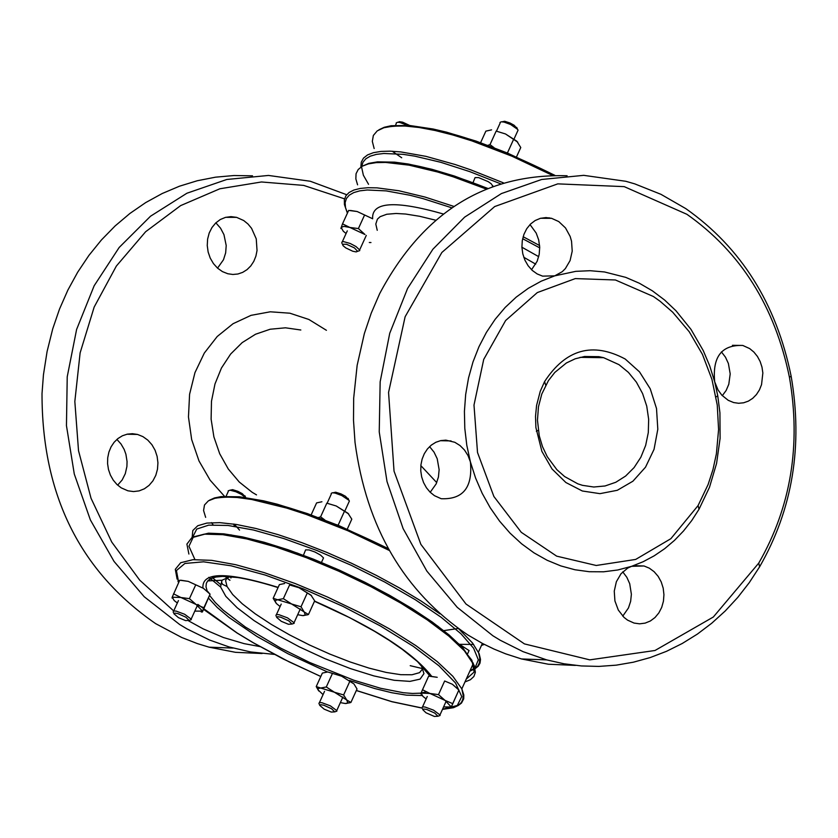 <?xml version="1.0" encoding="UTF-8"?>
<svg xmlns="http://www.w3.org/2000/svg" width="838" height="838" viewBox="0 0 838 838"><rect width="100%" height="100%" fill="white"/><g stroke="black" fill="none" stroke-linecap="round" stroke-linejoin="round"><path stroke-width="1.26" d="M627.568 620.141L624.027 617.397L618.308 610.054L614.924 600.961L614.254 591.146L616.37 581.708L621.042 573.716L627.735 568.059L631.611 566.32L644.024 565.975L649.335 568.174L654.122 571.694L658.155 576.355L661.224 581.939L663.193 588.14L663.937 594.666L663.445 601.181L661.716 607.372L658.857 612.903L655.012 617.522L650.361 620.989L645.134 623.126L639.604 623.828L634.052 623.063L627.568 620.141M622.739 571.862L626.834 577.298L629.715 583.709L631.381 594.278L630.637 601.359L628.448 607.969L622.749 616.14M434.451 495.677L430.114 492.189L426.437 487.779L423.588 482.615L421.671 476.916L420.77 470.925L420.927 464.881L422.132 459.056L424.332 453.662L427.432 448.948L431.319 445.104L435.823 442.286L440.746 440.61L445.9 440.149L454.804 442.286L460.01 445.533L464.503 450.037L468.023 455.589L470.401 461.885C472.841 487.36 463.11 499.637 441.197 498.715L434.451 495.677M429.59 446.623L434.032 452.132L437.206 458.711L439.133 469.668L438.431 477.021L436.179 483.872L430.198 492.283M116.901 439.416L120.997 443.962L124.16 449.398L125.899 454.206L127.062 461.57L126.905 466.515L125.302 473.648L122.149 479.996L117.645 485.139M121.206 487.852L116.901 484.448L113.245 480.132L110.407 475.094L108.49 469.542L107.578 463.697L107.714 457.81L108.898 452.122L111.056 446.864L114.125 442.275L117.969 438.525L122.421 435.77L127.303 434.147L132.404 433.696L137.516 434.44L142.91 436.619L147.792 440.107L151.919 444.716L155.082 450.226L157.115 456.364L157.932 462.806L157.481 469.238L155.795 475.345L152.945 480.813L149.08 485.37L144.398 488.784L139.129 490.89L133.535 491.571L127.9 490.806L121.206 487.852M322.965 559.114L323.52 557.909L320.556 555.102L314.941 552.001L309.107 549.958L305.619 549.864L303.429 555.29M468.526 651.744L469.06 650.56L459.308 644.213M333.21 492.765L335.682 492.22L341.003 493.907L345.424 496.243L348.608 499.637M348.828 502.255L349.394 501.03L348.88 500.276L341.768 495.53L335.064 493.069L332.267 492.765L331.167 493.456M230.146 490.188L232.618 489.654L237.877 491.33L242.255 493.634L245.471 497.018M245.733 497.667L241.281 494.336L235.845 491.728L229.989 490.178L228.146 490.869M185.858 617.197L177.949 613.615L174.964 613.102L173.895 613.741L178.452 617.648L185.607 620.602L189.126 620.403L185.858 617.197M173.152 612.149L173.508 611.038L176.011 611.07L184.601 614.244L191.158 619.104L191.294 619.659L189.367 620.319M288.743 620.822L280.761 617.218L277.745 616.705L276.655 617.355L281.254 621.304L288.44 624.279L291.991 624.048L288.743 620.822M275.911 615.762L276.268 614.621L278.803 614.642L287.486 617.847L294.044 622.728L294.18 623.304L292.2 623.985M331.565 708.739L323.73 705.208L320.745 704.685L319.666 705.303L324.149 709.147L331.24 712.059L334.739 711.871L331.565 708.739M318.922 703.721L319.288 702.632L321.792 702.673L330.34 705.826L336.75 710.582L336.886 711.127L335.001 711.776M434.786 713.096L426.867 709.524L423.86 709.011L422.761 709.65L425.987 712.771L434.409 716.459L437.939 716.239L434.786 713.096M422.017 708.058L422.383 706.947L424.918 706.979L433.55 710.153L439.971 714.929L440.097 715.484L438.18 716.155M420.844 465.624L436.724 482.604M714.688 381.751L718.04 389.963L721.832 395.169L728.212 400.313L733.648 402.554L738.634 403.277L743.61 402.795L748.365 401.13L752.702 398.343L756.431 394.551L759.427 389.921L761.543 384.642L762.852 372.994L761.983 367.107L760.15 361.503L757.405 356.422L753.875 352.054L749.696 348.598L742.793 345.455C721.696 344.68 712.331 356.779 714.688 381.751L709.692 365.818L703.239 350.567L690.994 329.386L675.973 310.762L664.618 300.035L652.352 290.807L639.321 283.223L625.703 277.357L604.512 271.962L590.151 270.705L575.8 271.344L554.714 275.859L562.214 271.721L565.378 268.579L570.081 260.597L572.218 251.117L571.537 241.208L570.154 236.431L565.493 227.926L558.768 221.578L551.582 218.32L545.957 217.587L540.384 218.33L535.147 220.53L530.506 224.06L526.704 228.764L523.918 234.389L522.284 240.653L521.906 247.252L522.797 253.851L524.892 260.115L528.108 265.73L532.277 270.423L537.179 273.942L542.584 276.131L554.714 275.859L541.201 281.18L528.328 288.293L516.26 297.081L505.157 307.462L495.153 319.299L486.386 332.435L478.969 346.712L472.999 361.943L468.547 377.928L465.677 394.468L464.42 411.353L464.797 428.365L466.797 445.282L470.401 461.885L475.555 477.964L482.185 493.32L490.22 507.755L499.542 521.089L510.049 533.146L521.571 543.778L533.995 552.86L547.141 560.266L560.852 565.922L574.941 569.756L589.25 571.715L603.58 571.799L617.763 569.987L631.611 566.32L643.144 561.722L654.195 555.824L664.67 548.691L674.475 540.384L683.515 530.988L691.717 520.587L699.007 509.274L709.482 487.297L716.574 463.435L720.093 438.347L719.926 412.778L717.757 395.808L714.688 381.751M722.304 395.662L726.158 390.456L728.798 384.254L730.202 373.895L728.39 363.493L725.488 357.208L721.413 351.876M531.543 269.731L537.148 261.278L539.18 254.459L539.714 247.2L538.687 239.93L536.194 233.09L530.014 224.563M243.722 220.541L236.599 217.356L231.016 216.644L225.485 217.377L220.3 219.514L215.712 222.971L211.951 227.548L209.196 233.027L207.604 239.144L207.248 245.576L208.138 252.018L210.244 258.125L213.449 263.603L217.587 268.181L222.458 271.617L227.821 273.754L232.88 274.466L237.898 274.005L242.695 272.36L247.053 269.627L250.803 265.908L253.799 261.351L255.904 256.145L257.036 250.51L256.25 238.861L251.557 228.303L247.964 223.987L243.722 220.541M217.534 268.139L223.484 259.749L225.652 252.898L226.208 245.534L223.956 234.64L220.541 228.166L215.858 222.824M473.041 182.632L475.052 177.604L478.571 177.593L488.261 181.678L491.278 183.847L492.912 186.361M354.432 247.901L357.606 251.316L356.14 251.913L352.693 251.211L345.738 247.891L343.046 245.681L342.595 244.225L346.534 244.277L354.432 247.901M359.753 250.604L357.606 251.316L359.753 250.604L359.638 249.944L355.951 246.508L350.2 243.481L343.611 241.637L342.134 241.805L341.736 243.02M410.211 125.721L402.638 122.18L399.317 121.678L398.301 122.254M396.154 122.987L397.547 122.243L399.852 122.484L407.373 125.312M401.706 157.774L392.247 151.238M517.287 128.759L514.176 125.281L509.892 122.945L504.644 121.269L502.14 121.782M499.972 122.526L501.187 121.793L504.005 122.065L510.625 124.506L517.496 129.272L518.062 130.162L517.455 131.503M618.999 364.656L628.437 372.407L636.419 382.191L642.599 393.588L646.737 406.137L648.664 419.325L648.298 432.597L645.658 445.407L640.861 457.234L634.083 467.594L625.609 476.057L615.804 482.269L605.046 485.977L593.786 487.014L582.494 485.338L577.832 483.83L564.655 476.581L556.861 469.668L547.256 456.7L542.511 446.675L539.284 435.907L537.462 420.215L538.457 406.818L541.788 394.049L548.419 380.63L554.787 372.449L566.404 362.969L575.193 358.8L584.505 356.496L598.856 356.663L603.601 357.679L618.999 364.656M625.2 359.02C592.644 341.653 565.765 349.184 544.574 381.615L540.238 391.346L536.582 405.403L535.513 416.434L535.901 427.59L541.882 451.368L552.012 468.945L565.88 482.52L582.326 490.995L599.956 493.655L617.302 490.293L632.91 481.211L645.511 467.185L654.038 449.367L657.809 429.245L656.51 408.494L650.236 388.811L639.499 371.852L625.2 359.02M653.42 296.516L660.114 301.282L672.694 312.207L689.234 331.743L702.464 354.422L711.954 379.436L717.255 405.079L718.585 429.559L716.396 453.798L712.991 469.479L708.1 484.553L698.075 505.576L670.861 538.698L635.686 559.428L596.227 565.482L556.673 556.149L521.278 532.319L493.886 496.494L477.513 452.489L473.994 405.068L483.715 359.418L505.628 320.514L537.305 292.577L575.287 278.593L615.427 279.986L653.42 296.516M259.948 646.58L244.162 643.647L223.432 637.519L203.257 628.919L188.644 620.885M173.707 610.944L139.737 580.189L111.747 542.071L91.028 498.254L78.521 450.687L74.833 401.486L80.123 352.871L94.181 307.043L116.356 266.055L145.623 231.738L180.652 205.603L219.86 188.78L261.477 181.972L303.66 185.397L344.565 198.857M346.691 194.72L310.28 181.249L268.495 175.446L226.805 179.479L186.916 193.232L150.526 216.214L119.164 247.482L94.16 285.758L76.604 329.47L67.229 376.765L66.453 425.641L74.289 474.046L90.378 519.937L114.031 561.408L144.22 596.74L179.657 624.509L186.968 628.888L209.615 640.043L229.151 646.967L250.688 651.954L274.34 654.394M262.105 653.525L235.509 652.32L209.091 647.177L197.265 643.553L181.773 637.509L155.669 623.65C79.799 571.244 41.91 494.567 42.015 393.609L43.45 374.733L47.085 351.52L52.71 328.915L59.508 309.086L67.857 290.126L77.683 272.193L88.901 255.422L101.419 239.961L115.131 225.935L129.921 213.449L145.665 202.607L162.247 193.505L179.51 186.193L197.318 180.736L215.523 177.174L233.98 175.53L252.531 175.823M686.909 214.298C740.75 252.217 774.93 306.572 789.448 377.351C801.128 445.167 790.894 507.084 758.746 563.105L713.337 617.009L655.012 650.487L589.763 659.862L524.431 643.898L466.001 604.03L420.865 544.344L394.038 471.166L388.56 392.425L405.121 316.754L441.856 252.479L494.692 206.557L557.773 183.868L624.216 186.633L686.909 214.298M575.444 665.403L548.366 664.23L521.487 658.951L505.639 653.829L493.97 649.052L482.52 643.479L467.677 634.858C403.958 591.618 366.405 527.479 355.029 442.443L353.5 420.309L353.678 398.165L357.145 365.347L364.362 333.545L371.213 313.203L379.614 293.74C422.614 212.779 485.108 173.456 567.116 175.76M685.819 208.631L660.952 194.322L634.775 183.878L625.839 181.291L583.73 175.341L541.662 179.479L501.407 193.578L464.629 217.136L432.9 249.211L407.572 288.471L389.733 333.294L380.159 381.782L379.237 431.916L387.009 481.546L403.12 528.6L426.867 571.107L457.223 607.32L492.88 635.759L500.244 640.253L523.059 651.66L546.722 659.894L563.995 663.78L581.415 665.948L598.866 666.409L616.213 665.163L633.35 662.209L650.141 657.579L666.493 651.325L682.279 643.469L697.394 634.083L711.745 623.221L725.226 610.986L737.744 597.442L749.235 582.693L759.595 566.834C792.601 509.305 803.118 445.732 791.124 376.094C776.218 303.419 741.117 247.598 685.819 208.631M230.963 577.99L230.031 576.523M327.396 672.024L322.358 673.082L316.23 686.573L320.692 688.04L318.356 688.438L318.052 689.863L323.059 694.618M341.663 676.203L327.962 672.024L341.663 676.203L353.961 683.955L341.663 676.203M340.364 702.611L345.298 703.511L347.843 702.925L346.702 699.96L350.902 702.474L357.019 688.983L353.961 683.955M350.902 702.474L345.885 703.522M318.754 690.983L316.23 686.573M334.404 692.219L343.643 694.943L346.702 699.96L334.404 692.219L320.692 688.04L326.296 686.982L334.404 692.219M326.296 686.982L332.424 673.48M343.643 694.943L349.771 681.441M341.454 700.233L341.862 699.321M443.585 706.937L451.284 706.968L445.041 700.39L452.73 703.637L450.97 707.764L458.878 690.03L452.342 684.248L458.292 689.37M429.685 676.161L437.227 677.303L428.679 676.14M444.653 681.001L452.342 684.248L444.653 681.001L438.494 694.618L445.041 700.39L429.925 693.455L438.494 694.618M450.949 707.764L449.985 707.743M420.77 693.895L422.499 689.747L429.925 693.455L421.064 693.089L423.012 696.472L426.154 698.902M422.499 689.747L428.658 676.14M444.674 704.507L445.093 703.585M452.73 703.637L458.878 690.03M297.689 614.704L302.759 615.626L305.325 615.008L304.152 611.929L291.614 603.989L277.682 599.757L283.359 598.657L291.614 603.989L301.02 606.775L304.152 611.929L308.447 614.526L314.669 600.836L310.908 595.064L299.009 587.731L311.547 595.671M289.602 584.945L299.009 587.731L289.602 584.945L283.359 598.657M284.627 583.499L279.4 584.61L273.167 598.311L277.682 599.757L274.948 600.668L276.31 603.465L273.167 598.311M308.447 614.526L303.251 615.626M276.31 603.465L280.101 606.544M301.02 606.775L307.253 593.063M347.257 529.166L351.803 519.162L348.011 513.296L336.206 505.974L348.702 513.966M326.82 503.177L336.206 505.974L326.82 503.177L320.598 516.857L324.851 520M321.928 501.763L316.596 502.905L311.139 514.909M318.377 517.549L320.598 516.857M336.614 524.682L338.395 525.426M338.217 524.986L344.439 511.306M516.501 156.905L520.765 147.53L516.826 141.213L505.471 133.944L517.769 142.167M496.169 131.095L505.471 133.944L496.169 131.095L490.01 144.628L494.074 147.677M491.581 129.859L485.862 131.137L480.603 142.69M487.884 145.33L490.01 144.628M506.456 152.631L507.587 153.103M507.482 152.83L513.631 139.307M194.804 611.111L202.566 611.132L202.398 611.991L210.076 594.163L203.445 588.349L188.257 581.373L203.445 588.349L209.647 593.671M180.935 580.242L188.257 581.373L179.772 580.221M172.052 598.07L172.199 597.201L174.199 600.553L177.342 602.983M173.508 593.817L180.893 597.494L172.199 597.201L179.72 580.221M189.43 598.657L196.082 604.47L180.893 597.494L189.43 598.657L195.642 585.06M202.335 611.991L201.225 611.97M203.875 607.749L202.566 611.132L196.082 604.47L203.875 607.749L210.076 594.163M195.903 608.702L196.333 607.77M239.532 530.098L234.273 524.138M372.219 218.55L357.166 211.522L372.219 218.55M350.378 210.453L357.166 211.522L348.66 210.411L342.512 223.861L349.886 227.465L343.852 226.365L341.129 227.433L343.318 231.267L346.084 233.498M340.888 228.502L342.512 223.861M358.402 228.565L364.949 234.493L349.886 227.465L358.402 228.565L364.54 215.115M370.962 242.538L369.296 242.507M364.603 239.071L365.075 238.044M377.247 230.314L375.801 224.06L377.414 219.137L380.169 216.665L386.758 214.256L396.102 213.47L405.644 214.036L419.649 216.288L435.592 220.185M523.771 257.256L535.712 264.159M410.211 665.676L422.897 668.693M423.075 668.734L424.908 669.112M470.045 670.714L474.518 668.368M475.01 667.97L478.341 659.831L473.585 648.214L460.963 633.758L441.144 617.271L415.239 599.683L384.694 582.022L351.29 565.304L316.953 550.514L283.684 538.52L253.432 530.004L227.946 525.457L208.693 525.143L196.752 529.061L192.771 536.949M224.71 576.219L229.947 580.231M192.153 537.315L192.813 530.527L197.768 525.73L206.871 523.08L219.881 522.65L236.41 524.473L255.957 528.495L277.954 534.602L301.711 542.605L326.516 552.273L351.614 563.293L376.231 575.339L399.632 588.046L421.085 601.024L439.971 613.866M458.7 628.804L472.475 642.945L479.147 653.692L480.509 659.464L480.017 663.13L478.226 666.21L475.156 668.661M389.293 550.461L347.854 530.737L306.394 514.48L286.764 508.1L251.788 499.511L237.185 497.479L224.93 497.028L215.282 498.149L208.421 500.82L204.493 504.979L203.571 510.531L205.656 517.36M481.483 645.396L484.343 644.432M473.627 644.432L459.434 644.338M213.103 524.818L211.48 522.64M214.245 498.401C249.127 492.168 307.137 508.917 388.277 548.639M220.321 584.233L212.318 577.654M194.929 559.554L188.938 546.261L193.19 537.326L207.478 533.429L230.806 534.874L261.508 541.589L297.364 553.101L335.724 568.562L373.779 586.841L408.735 606.586L438.033 626.342L459.591 644.673L471.899 660.271L474.14 672.034L466.221 679.157M464.964 681.954L470.39 679.733L473.879 676.517L475.366 672.338L474.193 665.393L464.388 650.791L448.759 636.021L427.212 619.858L400.794 603.109L370.825 586.61L338.814 571.212L306.404 557.699L275.241 546.764L246.917 538.97L222.856 534.686L204.283 534.141L192.112 537.336L186.905 544.092L188.896 554.044M208.819 577.34L220.624 587.04M177.111 579.121L175.31 569.316L180.683 562.727L192.991 559.679L211.647 560.35L235.75 564.718L264.085 572.595L295.227 583.562L327.585 597.075L359.523 612.442L389.429 628.888L415.784 645.564L437.279 661.643L452.876 676.329L461.832 688.878L463.812 694.943L463.718 698.819L461.497 703.051L458.292 705.47M197.862 604.408L237.133 632.994L253.474 642.84L289.288 661.947L320.818 676.476M356.339 690.47L391.796 701.626L421.975 707.984M442.548 709.22L457.286 705.491L461.748 696.535L455.526 683.001L439.018 665.854L413.396 646.381L380.546 626.038L342.962 606.387L303.492 588.946L265.206 575.046L231.016 565.776L203.571 561.816L184.915 563.461L176.43 570.552L178.672 582.504M233.634 524.043L234.472 526.306M443.773 630.637L458.25 628.479M327.616 672.024L288.167 653.85L257.004 636.492L229.067 617.48L217.189 607.424L208.641 598.29M202.932 588.035C201.686 571.767 226.763 571.547 278.153 587.365M314.554 601.087C373.748 627.274 412.725 652.278 431.507 676.098M422.08 695.53L406.639 695.173L391.838 692.743L374.785 688.553L349.477 680.446M238.788 577.612L222.583 576.387L216.036 577.026L211.071 578.545L207.74 580.912L206.358 583.258L206.001 586.81L207.185 591.02M209.71 595.567L215.314 602.522L223.254 610.2L245.377 627.023L280.699 648.13L309.683 662.481L353.741 680.184L380.578 688.27L403.246 692.712L412.506 693.455L420.163 693.183L426.092 691.905M430.051 676.109L417.481 661.559L402.198 649.293L389.209 640.368L374.429 631.234L349.781 617.721L314.47 601.265M421.284 665.215L423.965 673.605L420.089 679.115L409.95 681.378L394.216 680.288L373.895 675.92L350.294 668.546L324.903 658.647L299.334 646.842L275.199 633.884L254.04 620.581L237.206 607.791L225.81 596.331L220.593 586.946L221.944 580.252L230.23 576.617M227.632 576.345L225.6 580.682L227.067 586.537L232.692 594.54L242.266 603.8L255.36 613.908L271.386 624.446L289.676 634.942L309.442 644.956L329.826 654.08L349.98 661.905L369.045 668.116L386.213 672.432L400.742 674.684L412.003 674.758L419.524 672.663L422.96 668.452M326.422 330.308L308.887 319.477L289.875 313.203L270.276 311.799L251.033 315.35L233.058 323.709L217.241 336.478L204.325 353.049L194.961 372.627L189.587 394.279L188.466 416.947L191.661 439.541L199.004 460.963L210.139 480.195L224.511 496.316M300.832 330.004L285.475 327.805L270.15 329.24L255.517 334.247L242.161 342.627L230.639 354.045L221.452 368.018L214.978 383.982L211.48 401.255L211.113 419.136L213.889 436.86L219.682 453.704L228.261 468.976L239.249 482.018L252.196 492.325L256.522 494.881M549.99 218.309L549.068 217.807M487.611 188.414C431.298 166.113 391.503 157.942 368.228 163.913M357.585 184.831L355.846 178.882L356.056 173.738L358.214 169.496L362.309 166.196L368.291 163.902L376.063 162.635L385.543 162.425L409.07 165.159L437.572 171.989L453.201 176.818L486.155 189.011M546.397 217.587L547.706 218.309M539.609 245.544L523.142 236.725M453.808 206.389L424.918 197.035L398.919 190.76L376.995 187.859L367.872 187.722L360.141 188.456L353.856 190.048L349.1 192.489L345.926 195.746L344.366 199.779L344.418 204.535L347.393 213.187M347.456 213.051L345.486 207.531L345.13 202.67L346.398 198.533L349.278 195.16L353.741 192.593L359.743 190.865L367.212 189.996L386.224 190.896L409.897 195.244L423.159 198.658L451.745 207.782M522.65 238.704L539.724 247.88M368.552 184.308L363.367 175.215L361.681 167.474M361.712 166.605L362.917 162.331L365.777 158.843L370.26 156.182L376.325 154.391L383.898 153.48L403.214 154.36L414.726 156.14L440.788 162.3L469.835 171.654L500.496 183.752M503.408 182.841L470.914 169.905L455.202 164.531L425.924 156.35L400.732 151.908L390.089 151.165L380.944 151.427L373.402 152.684L367.568 154.915L363.514 158.089L361.272 162.163L360.874 167.087M374.157 148.556L372.323 141.402L373.35 135.463L377.236 130.875L383.909 127.732L393.242 126.109L405.058 126.025L419.126 127.502L435.152 130.508L452.813 134.981L471.763 140.836L511.924 156.193L552.357 175.32M554.704 175.31C477.283 136.814 420.728 120.85 385.03 127.418M538.698 256.658L521.906 247.22M443.26 213.973C395.012 200.177 371.475 201.801 372.638 218.823M633.978 565.681L644.024 565.975M440.359 440.694L451.054 440.924M126.915 434.231L137.516 434.44M321.467 562.413L323.52 557.909M467.688 653.598L469.06 650.56M469.846 671.154L474.538 669.028M475.146 668.619L478.058 665.655L479.388 662.701L479.765 657.945L478.446 652.111L482.374 643.406M226.302 577.571L229.916 580.305M209.406 500.244L214.465 497.95L221.222 496.599L239.542 496.787L263.509 500.81L277.242 504.204L307.326 513.568L339.568 525.908L388.235 548.555M442.464 709.409L453.515 707.691L458.26 705.491L461.424 702.422L462.827 699.311L463.215 695.645L461.832 688.878L473.334 663.424L462.922 647.952L449 634.89L432.219 621.995L412.191 608.66L389.534 595.273L364.97 582.284L339.317 570.112L313.391 559.145L288.073 549.759L264.18 542.259L242.507 536.896L223.756 533.837L208.515 533.178L192.531 537.095M203.592 609.373L236.924 632.931L253.317 642.809L283.014 658.867L320.797 676.517M356.318 690.522L391.859 701.71L422.027 708.089M177.876 580.933L178.651 582.546M344.921 510.855L349.394 501.03M327.386 502.664L331.293 494.064M348.105 498.401L348.88 500.276M226.092 496.243L228.271 491.456M244.968 495.803L245.681 497.521M191.158 619.104L197.433 605.35M173.686 610.975L178.442 600.574M189.126 620.403L191.294 619.659M173.927 613.531L173.644 612.84M294.044 622.728L300.35 608.838M276.446 614.568L281.222 604.093M291.991 624.048L294.18 623.304M276.687 617.156L276.404 616.475M336.75 710.582L342.941 696.933M319.435 702.59L324.547 691.329M334.739 711.871L336.886 711.127M319.697 705.114L319.404 704.402M439.971 714.929L446.193 701.144M422.541 706.895L427.254 696.472M437.939 716.239L440.097 715.484M422.792 709.461L422.499 708.759M227.067 586.537L222.594 584.358L221.63 582.588L221.944 580.252L207.74 580.912C215.031 573.014 238.463 575.224 278.059 587.574M742.793 345.455L732.433 345.319M551.582 218.32L540.562 218.278M236.599 217.356L225.673 217.325M492.419 186.539L492.807 185.701M362.299 166.207L368.751 163.368L377.488 161.86L394.572 162.143L408.357 164.028L432.02 169.318L454.395 176.032L487.695 188.382M549.246 217.828L550.116 218.309M378.975 129.764L384.254 127.282L391.147 125.721L409.468 125.459L433.11 129.01L446.591 132.174L475.984 141.077L507.409 153.029L554.84 175.31M359.638 249.944L366.279 235.405M342.323 241.742L347.288 230.869M342.512 244.403L342.281 243.848M395.515 125.271L396.248 123.678M514.082 138.93L518.062 130.162M496.693 130.665L500.077 123.238M516.732 127.439L517.496 129.272M603.601 357.679L580.032 357.355M538.258 430.334L536.362 431.287M545.716 385.197L544.574 381.615M716.019 396.992L717.757 395.808M698.075 505.576L699.007 509.274M233.111 648.078L209.091 647.177M546.722 659.894L521.487 658.951M789.448 377.351L791.124 376.094M758.746 563.105L759.595 566.834M347.843 702.925L349.813 702.831M456.616 687.432L457.538 688.564M305.325 615.008L307.274 614.914M207.908 591.659L208.892 592.875"/></g></svg>
